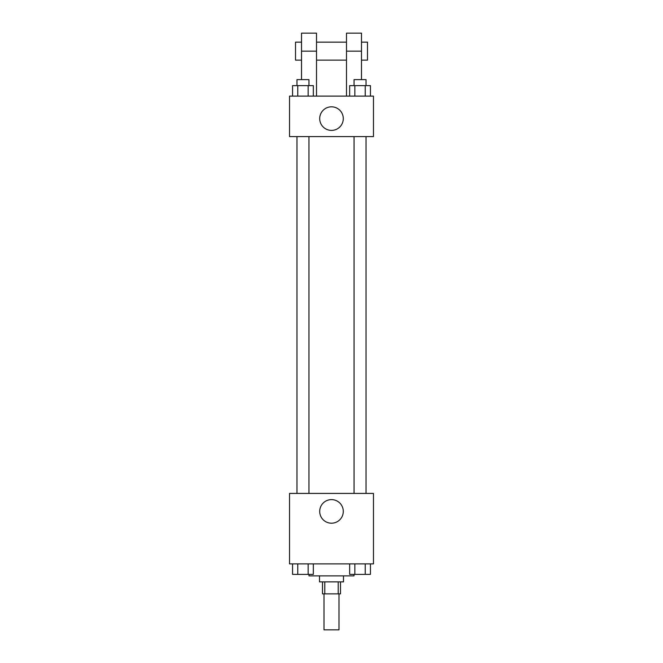 <?xml version="1.0" encoding="UTF-8"?>
<svg xmlns="http://www.w3.org/2000/svg" width="663" height="663" viewBox="0 0 663 663"><rect width="100%" height="100%" fill="white"/><g stroke="black" fill="none" stroke-linecap="round" stroke-linejoin="round"><path stroke-width="0.99" d="M324 593.866L324 629.85L339 629.85L339 593.866M338.213 581.874L338.213 593.866L322.508 593.866L322.508 581.874M338.213 593.866L340.492 593.866L340.492 581.874M343.492 575.874L343.492 581.874L319.508 581.874L319.508 575.874M324.787 581.874L324.787 593.866M309.008 574.382L309.008 575.874L353.992 575.874L353.992 574.382M373.476 563.881L289.524 563.881L289.524 493.421L373.476 493.421L373.476 563.881M343.293 511.413A11.793 11.793 0 0 1 325.608 521.624A11.793 11.793 0 0 1 325.608 501.195A11.793 11.793 0 0 1 343.293 511.413M354.05 493.421L354.05 136.595M308.95 136.595L308.95 493.421M373.476 136.595L289.524 136.595L289.524 96.118L373.476 96.118L373.476 136.595L289.524 136.595M370.435 563.881L370.435 574.382L349.658 574.382L349.658 563.881M365.238 563.881L365.238 574.382M354.854 563.881L354.854 574.382M366.042 574.382L354.05 574.382M313.342 563.881L313.342 574.382L292.565 574.382L292.565 563.881M308.146 563.881L308.146 574.382M297.762 563.881L297.762 574.382M308.95 574.382L296.958 574.382M370.435 96.118L370.435 85.626L349.658 85.626L349.658 96.118M365.238 85.626L365.238 96.118M354.854 85.626L354.854 96.118M354.05 85.626L354.05 79.626L366.042 79.626L366.042 85.626M313.342 96.118L313.342 85.626L292.565 85.626L292.565 96.118M308.146 85.626L308.146 96.118M297.762 85.626L297.762 96.118M296.958 85.626L296.958 79.626L308.95 79.626L308.95 85.626M319.707 118.611A11.793 11.793 0 0 1 337.392 108.392A11.793 11.793 0 0 1 337.392 128.821A11.793 11.793 0 0 1 319.707 118.611M346.492 96.118L346.492 51.142L361.484 51.142L361.484 33.15L346.492 33.15L346.492 51.142M346.492 42.142L316.508 42.142M301.516 79.626L301.516 51.142L316.508 51.142L316.508 96.118M316.508 51.142L316.508 33.15L301.516 33.15L301.516 51.142M361.484 79.626L361.484 51.142M361.484 60.134L367.484 60.134L367.484 42.142L361.484 42.142M301.516 42.142L295.516 42.142L295.516 60.134L301.516 60.134M366.042 493.421L366.042 136.595M296.958 136.595L296.958 493.421M346.492 60.134L316.508 60.134"/></g></svg>
